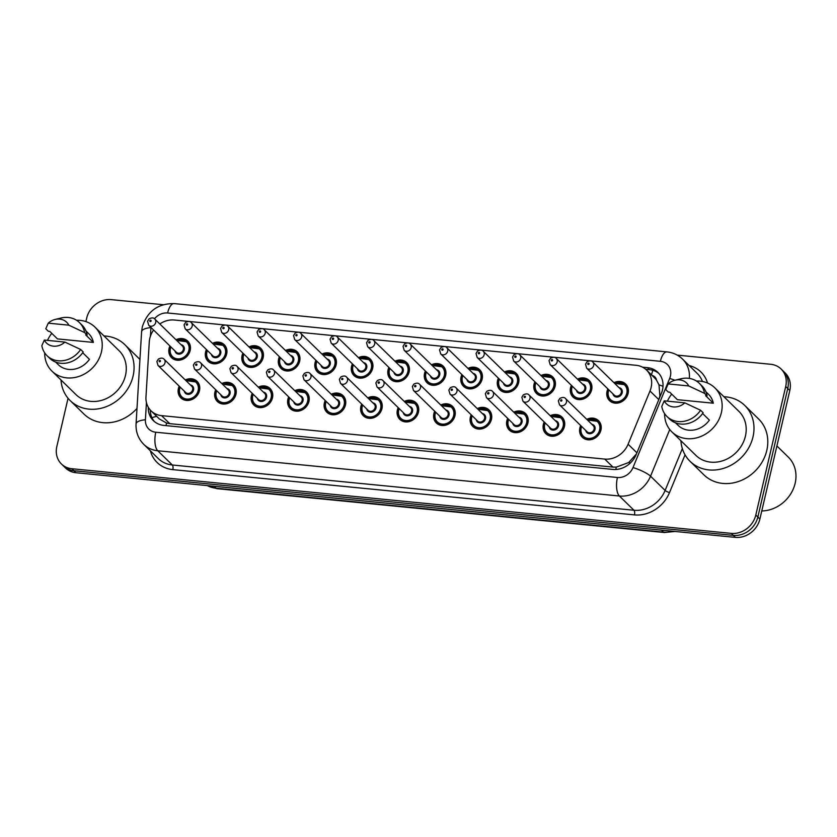 <?xml version="1.0" encoding="UTF-8"?>
<svg xmlns="http://www.w3.org/2000/svg" width="837" height="837" viewBox="0 0 837 837"><rect width="100%" height="100%" fill="white"/><g stroke="black" fill="none" stroke-linecap="round" stroke-linejoin="round"><path stroke-width="1.26" d="M550.265 415.748A11.582 10.075 134.3 0 1 562.004 417.098A11.582 10.075 134.3 0 1 564.452 426.42A11.582 10.075 134.3 0 1 556.553 435.46A11.582 10.075 134.3 0 1 545.808 433.671A11.582 10.075 134.3 0 1 543.37 424.349A11.582 10.075 134.3 0 1 544.196 421.963M513.772 412.17A11.582 10.075 134.3 0 1 525.51 413.52A11.582 10.075 134.3 0 1 527.948 422.842A11.582 10.075 134.3 0 1 520.049 431.882A11.582 10.075 134.3 0 1 509.314 430.092A11.582 10.075 134.3 0 1 506.866 420.77A11.582 10.075 134.3 0 1 507.693 418.385M477.268 408.592A11.582 10.075 134.3 0 1 489.007 409.942A11.582 10.075 134.3 0 1 491.455 419.264A11.582 10.075 134.3 0 1 483.556 428.303A11.582 10.075 134.3 0 1 472.821 426.514A11.582 10.075 134.3 0 1 470.373 417.192A11.582 10.075 134.3 0 1 471.2 414.807M440.775 405.014A11.582 10.075 134.3 0 1 452.514 406.363A11.582 10.075 134.3 0 1 454.962 415.686A11.582 10.075 134.3 0 1 447.063 424.725A11.582 10.075 134.3 0 1 436.318 422.936A11.582 10.075 134.3 0 1 433.88 413.614A11.582 10.075 134.3 0 1 434.706 411.229M404.281 401.436A11.582 10.075 134.3 0 1 416.02 402.785A11.582 10.075 134.3 0 1 418.458 412.107A11.582 10.075 134.3 0 1 410.559 421.147A11.582 10.075 134.3 0 1 399.824 419.358A11.582 10.075 134.3 0 1 397.376 410.036A11.582 10.075 134.3 0 1 398.203 407.65M367.778 397.857A11.582 10.075 134.3 0 1 379.517 399.207A11.582 10.075 134.3 0 1 381.965 408.529A11.582 10.075 134.3 0 1 374.066 417.569A11.582 10.075 134.3 0 1 363.331 415.78A11.582 10.075 134.3 0 1 360.883 406.458A11.582 10.075 134.3 0 1 361.71 404.072M331.285 394.279A11.582 10.075 134.3 0 1 343.024 395.629A11.582 10.075 134.3 0 1 345.472 404.951A11.582 10.075 134.3 0 1 337.573 413.991A11.582 10.075 134.3 0 1 326.828 412.202A11.582 10.075 134.3 0 1 324.39 402.879A11.582 10.075 134.3 0 1 325.216 400.494M294.791 390.712A11.582 10.075 134.3 0 1 306.53 392.051A11.582 10.075 134.3 0 1 308.968 401.373A11.582 10.075 134.3 0 1 301.069 410.412A11.582 10.075 134.3 0 1 290.334 408.623A11.582 10.075 134.3 0 1 287.886 399.301A11.582 10.075 134.3 0 1 288.713 396.916M258.288 387.133A11.582 10.075 134.3 0 1 270.027 388.473A11.582 10.075 134.3 0 1 272.475 397.795A11.582 10.075 134.3 0 1 264.576 406.834A11.582 10.075 134.3 0 1 253.841 405.045A11.582 10.075 134.3 0 1 251.393 395.723A11.582 10.075 134.3 0 1 252.219 393.338M221.795 383.555A11.582 10.075 134.3 0 1 233.533 384.894A11.582 10.075 134.3 0 1 235.971 394.217A11.582 10.075 134.3 0 1 228.082 403.256A11.582 10.075 134.3 0 1 217.338 401.467A11.582 10.075 134.3 0 1 214.9 392.155A11.582 10.075 134.3 0 1 215.726 389.76M185.301 379.977A11.582 10.075 134.3 0 1 197.04 381.316A11.582 10.075 134.3 0 1 199.478 390.638A11.582 10.075 134.3 0 1 191.579 399.678A11.582 10.075 134.3 0 1 180.844 397.889A11.582 10.075 134.3 0 1 178.396 388.577A11.582 10.075 134.3 0 1 179.223 386.192M586.758 419.327A11.582 10.075 134.3 0 1 598.497 420.676A11.582 10.075 134.3 0 1 600.945 429.998A11.582 10.075 134.3 0 1 593.046 439.038A11.582 10.075 134.3 0 1 582.311 437.249A11.582 10.075 134.3 0 1 579.863 427.927A11.582 10.075 134.3 0 1 580.69 425.541M577.457 379.119A11.582 10.075 134.3 0 1 589.196 380.469A11.582 10.075 134.3 0 1 591.633 389.791A11.582 10.075 134.3 0 1 583.745 398.83A11.582 10.075 134.3 0 1 573 397.041A11.582 10.075 134.3 0 1 570.562 387.719A11.582 10.075 134.3 0 1 571.378 385.334M540.964 375.541A11.582 10.075 134.3 0 1 552.692 376.891A11.582 10.075 134.3 0 1 555.14 386.213A11.582 10.075 134.3 0 1 547.241 395.252A11.582 10.075 134.3 0 1 536.507 393.463A11.582 10.075 134.3 0 1 534.058 384.141A11.582 10.075 134.3 0 1 534.885 381.756M504.46 371.963A11.582 10.075 134.3 0 1 516.199 373.312A11.582 10.075 134.3 0 1 518.647 382.635A11.582 10.075 134.3 0 1 510.748 391.674A11.582 10.075 134.3 0 1 500.003 389.885A11.582 10.075 134.3 0 1 497.565 380.563A11.582 10.075 134.3 0 1 498.392 378.178M467.967 368.385A11.582 10.075 134.3 0 1 479.706 369.734A11.582 10.075 134.3 0 1 482.143 379.056A11.582 10.075 134.3 0 1 474.244 388.096A11.582 10.075 134.3 0 1 463.51 386.307A11.582 10.075 134.3 0 1 461.061 376.985A11.582 10.075 134.3 0 1 461.888 374.599M431.463 364.806A11.582 10.075 134.3 0 1 443.202 366.156A11.582 10.075 134.3 0 1 445.65 375.478A11.582 10.075 134.3 0 1 437.751 384.518A11.582 10.075 134.3 0 1 427.016 382.729A11.582 10.075 134.3 0 1 424.568 373.407A11.582 10.075 134.3 0 1 425.395 371.021M394.97 361.228A11.582 10.075 134.3 0 1 406.709 362.578A11.582 10.075 134.3 0 1 409.157 371.9A11.582 10.075 134.3 0 1 401.258 380.94A11.582 10.075 134.3 0 1 390.513 379.151A11.582 10.075 134.3 0 1 388.075 369.828A11.582 10.075 134.3 0 1 388.902 367.443M358.477 357.65A11.582 10.075 134.3 0 1 370.216 359A11.582 10.075 134.3 0 1 372.653 368.322A11.582 10.075 134.3 0 1 364.754 377.361A11.582 10.075 134.3 0 1 354.02 375.572A11.582 10.075 134.3 0 1 351.571 366.25A11.582 10.075 134.3 0 1 352.398 363.865M321.973 354.072A11.582 10.075 134.3 0 1 333.712 355.422A11.582 10.075 134.3 0 1 336.16 364.744A11.582 10.075 134.3 0 1 328.261 373.783A11.582 10.075 134.3 0 1 317.526 371.994A11.582 10.075 134.3 0 1 315.078 362.672A11.582 10.075 134.3 0 1 315.905 360.287M285.48 350.494A11.582 10.075 134.3 0 1 297.219 351.843A11.582 10.075 134.3 0 1 299.667 361.165A11.582 10.075 134.3 0 1 291.768 370.205A11.582 10.075 134.3 0 1 281.023 368.416A11.582 10.075 134.3 0 1 278.585 359.094A11.582 10.075 134.3 0 1 279.412 356.708M248.987 346.916A11.582 10.075 134.3 0 1 260.725 348.265A11.582 10.075 134.3 0 1 263.163 357.587A11.582 10.075 134.3 0 1 255.264 366.627A11.582 10.075 134.3 0 1 244.53 364.838A11.582 10.075 134.3 0 1 242.081 355.516A11.582 10.075 134.3 0 1 242.908 353.13M212.483 343.337A11.582 10.075 134.3 0 1 224.222 344.687A11.582 10.075 134.3 0 1 226.67 354.009A11.582 10.075 134.3 0 1 218.771 363.049A11.582 10.075 134.3 0 1 208.036 361.26A11.582 10.075 134.3 0 1 205.588 351.938A11.582 10.075 134.3 0 1 206.415 349.552M175.99 339.759A11.582 10.075 134.3 0 1 187.729 341.109A11.582 10.075 134.3 0 1 190.177 350.431A11.582 10.075 134.3 0 1 182.278 359.471A11.582 10.075 134.3 0 1 171.533 357.681A11.582 10.075 134.3 0 1 169.095 348.359A11.582 10.075 134.3 0 1 169.921 345.974M613.95 382.697A11.582 10.075 134.3 0 1 625.689 384.047A11.582 10.075 134.3 0 1 628.137 393.369A11.582 10.075 134.3 0 1 620.238 402.409A11.582 10.075 134.3 0 1 609.493 400.62A11.582 10.075 134.3 0 1 607.055 391.297A11.582 10.075 134.3 0 1 607.882 388.912M658.813 399.636L659.891 396.1L659.001 384.874L656.49 380.092A7.24 6.298 -45.7 0 0 652.086 375.478M153.6 330.04A21.72 18.885 -45.7 0 0 149.279 341.925L145.973 396.958A21.72 18.885 -45.7 0 0 151.078 410.873A21.72 18.885 -45.7 0 0 161.541 415.633L604.743 459.084A21.72 18.885 -45.7 0 0 628.106 444.217L649.993 391.015A21.72 18.885 -45.7 0 0 651.113 387.521A21.72 18.885 -45.7 0 0 646.53 370.048A21.72 18.885 -45.7 0 0 636.068 365.288L174.284 320.016A21.72 18.885 -45.7 0 0 159.815 323.961M646.53 370.048L654.712 378.052A21.72 18.885 134.3 0 1 656.49 380.092M151.078 410.873L159.333 418.939L166.542 423.041L169.744 423.648L612.946 467.098L616.262 467.13L628.723 462.516L636.455 453.916M677.217 355.108L770.668 364.273A21.72 18.885 134.3 0 1 781.13 369.033A21.72 18.885 134.3 0 1 785.713 386.506L755.801 515.027A21.72 18.885 134.3 0 1 731.318 533.378L71.867 468.73L73.918 470.729A21.72 18.885 134.3 0 1 63.455 465.968A21.72 18.885 134.3 0 0 73.918 470.729L733.369 535.377L73.918 470.729L75.958 472.727A21.72 18.885 134.3 0 1 65.506 467.967L61.415 463.97A21.72 18.885 134.3 0 1 56.832 446.498L68.048 398.276M755.801 515.027L757.851 517.025A21.72 18.885 134.3 0 1 733.369 535.377A21.72 18.885 134.3 0 0 757.851 517.025L787.753 388.504L757.851 517.025L759.891 519.024A21.72 18.885 134.3 0 1 735.409 537.375L75.958 472.727M781.13 369.033L783.17 371.032A21.72 18.885 134.3 0 1 787.753 388.504A21.72 18.885 134.3 0 0 783.17 371.032L785.221 373.03A21.72 18.885 134.3 0 1 789.804 390.502L759.891 519.024M148.254 407.2A21.72 18.885 -45.7 0 0 153.38 420.645A21.72 18.885 -45.7 0 0 163.832 425.405L612.83 469.421A21.72 18.885 -45.7 0 0 636.193 454.564L661.366 393.38A21.72 18.885 -45.7 0 0 662.486 389.885A21.72 18.885 -45.7 0 0 657.903 372.413A21.72 18.885 -45.7 0 0 647.44 367.652L642.534 367.171M645.683 369.274L649.491 369.651A21.72 18.885 134.3 0 1 658.886 373.459M85.897 321.596L86.734 317.976A21.72 18.885 134.3 0 1 111.227 299.625L163.131 304.71M71.867 468.73A21.72 18.885 134.3 0 1 61.415 463.97M154.447 421.607A21.72 18.885 134.3 0 1 150.283 410.036M776.903 445.964L788.276 457.075A32.58 28.332 134.3 0 1 795.15 483.284A32.58 28.332 134.3 0 1 761.775 510.957M723.921 396.728A39.098 33.993 134.3 0 1 744.742 405.432A39.098 33.993 134.3 0 1 752.997 436.883A39.098 33.993 134.3 0 1 726.338 467.391A39.098 33.993 134.3 0 1 690.096 461.354A39.098 33.993 134.3 0 1 680.91 440.743M744.742 405.432L758.552 418.929A39.098 33.993 134.3 0 1 766.807 450.379A39.098 33.993 134.3 0 1 740.149 480.888A39.098 33.993 134.3 0 1 703.907 474.851L690.096 461.354M667.413 401.153A30.77 26.753 134.3 0 1 671.682 394.112M696.426 381.034A30.77 26.753 134.3 0 1 714.882 387.887A30.77 26.753 134.3 0 1 721.379 412.641A30.77 26.753 134.3 0 1 700.391 436.652A30.77 26.753 134.3 0 1 671.87 431.902A30.77 26.753 134.3 0 1 664.588 413.614M714.882 387.887L738.925 411.385A30.77 26.753 134.3 0 1 745.422 436.14A30.77 26.753 134.3 0 1 724.434 460.151A30.77 26.753 134.3 0 1 695.913 455.401L671.87 431.902M702.62 413.509L709.378 420.111A21.72 18.885 134.3 0 1 678.2 425.426L675.532 422.831M684.812 402.859A14.48 12.586 134.3 0 1 664.243 400.85L684.812 402.859L700.579 410.256A23.164 20.14 134.3 0 1 666.953 416.47A23.164 20.14 134.3 0 1 661.774 406.447L664.243 400.85M700.579 410.256L703.143 412.756A23.164 20.14 134.3 0 1 669.506 418.971L666.953 416.47M675.082 380.207L680.879 378.795A23.164 20.14 134.3 0 1 699.334 383.325A23.164 20.14 134.3 0 1 704.524 393.348L707.077 395.849L705.633 395.702L713.312 403.204L677.374 399.678L669.705 392.176L668.261 392.04L665.708 389.54L668.177 383.932A14.48 12.586 134.3 0 1 675.082 380.207A14.48 12.586 134.3 0 1 688.746 385.951L668.177 383.932M705.894 391.758L708.552 394.363A21.72 18.885 134.3 0 1 713.312 403.204M688.746 385.951L704.524 393.348M699.334 383.325L701.898 385.826A23.164 20.14 134.3 0 1 707.077 395.849M104.008 335.951A39.098 33.993 134.3 0 1 124.828 344.656A39.098 33.993 134.3 0 1 133.073 376.106A39.098 33.993 134.3 0 1 106.414 406.615A39.098 33.993 134.3 0 1 70.172 400.578A39.098 33.993 134.3 0 1 60.996 379.967M124.828 344.656L138.639 358.152A39.098 33.993 134.3 0 1 139.925 359.502M47.489 340.387A30.77 26.753 134.3 0 1 51.768 333.346M76.512 320.257A30.77 26.753 134.3 0 1 94.958 327.11A30.77 26.753 134.3 0 1 101.455 351.864A30.77 26.753 134.3 0 1 80.478 375.876A30.77 26.753 134.3 0 1 51.946 371.126A30.77 26.753 134.3 0 1 44.675 352.837M94.958 327.11L119 350.609A30.77 26.753 134.3 0 1 125.498 375.363A30.77 26.753 134.3 0 1 104.52 399.375A30.77 26.753 134.3 0 1 75.989 394.625L51.946 371.126M82.696 352.733L89.454 359.335A21.72 18.885 134.3 0 1 58.276 364.66L55.619 362.055M64.888 342.092A14.48 12.586 134.3 0 1 44.319 340.073L64.888 342.092L80.666 349.479A23.164 20.14 134.3 0 1 47.029 355.694A23.164 20.14 134.3 0 1 41.85 345.681L44.319 340.073M80.666 349.479L83.219 351.979A23.164 20.14 134.3 0 1 49.592 358.194L47.029 355.694M55.158 319.441L60.955 318.029A23.164 20.14 134.3 0 1 79.421 322.548A23.164 20.14 134.3 0 1 84.6 332.571L87.153 335.072L85.719 334.926L93.388 342.427L57.46 338.901L49.781 331.41L48.347 331.264L45.784 328.763L48.253 323.166A14.48 12.586 134.3 0 1 55.158 319.441A14.48 12.586 134.3 0 1 68.822 325.174L48.253 323.166M85.981 330.992L88.638 333.586A21.72 18.885 134.3 0 1 93.388 342.427M136.996 408.404A39.098 33.993 134.3 0 1 83.982 414.074L70.172 400.578M68.822 325.174L84.6 332.571M79.421 322.548L81.974 325.049A23.164 20.14 134.3 0 1 87.153 335.072M658.792 399.615L649.993 391.015M651.5 374.903A21.72 8.799 -84.4 0 1 652.891 370.31M615.833 469.484A21.72 8.799 -84.4 0 1 616.262 467.13M628.723 462.516A21.72 4.52 22.4 0 1 630.292 463.091M166.071 425.625A21.72 8.799 -84.4 0 1 166.542 423.041M659.001 384.874A21.72 4.52 22.4 0 1 663.009 386.307M151.968 417.747A21.72 7.575 3.4 0 1 156.718 416.387M636.915 452.827L628.106 444.217M612.946 467.098L604.743 459.084M169.744 423.648L161.541 415.633M661.46 530.124L663.459 532.081A7.24 2.929 95.6 0 0 664.327 532.52L216.982 488.662A7.24 2.929 -84.4 0 1 216.124 488.222L663.459 532.081A28.96 25.183 -45.7 0 0 673.084 531.265M207.294 485.606A28.96 25.183 -45.7 0 0 216.124 488.222L214.126 486.276M789.804 390.502L785.713 386.506M735.409 537.375L731.318 533.378M649.491 369.651L647.44 367.652M146.444 402.545L145.408 419.776A14.48 12.586 -45.7 0 0 155.776 432.227L617.424 477.488A14.48 12.586 -45.7 0 0 633.002 467.58L669.663 378.46A14.48 12.586 -45.7 0 0 670.406 376.127A14.48 12.586 -45.7 0 0 660.383 361.312L167.609 312.996A14.48 12.586 -45.7 0 0 154.5 318.792M660.383 361.312A14.48 5.869 95.6 0 1 666.911 351.896C672.99 352.534 678.221 354.94 682.584 359.125A28.96 25.183 134.3 0 1 689.343 378.397M150.942 327.434A14.48 12.586 -45.7 0 0 150.932 327.602L150.419 336.202M666.911 351.896L174.127 303.59C157.921 303.486 147.302 311.27 142.29 326.953L141.599 331.734A14.48 5.053 3.4 0 1 150.932 327.602M689.165 365.549A32.58 28.332 134.3 0 1 707.537 383.022M702.442 381.484A28.96 25.183 -45.7 0 0 697.169 373.375L682.584 359.125M685.053 454.826L669.506 492.595A32.58 28.332 134.3 0 1 634.467 514.891L172.82 469.63A32.58 28.332 134.3 0 1 150.378 450.84M669.746 429.517L650.548 476.19L665.122 490.44L682.343 448.58M633.002 467.58A14.48 3.013 22.4 0 1 650.548 476.19A28.96 25.183 134.3 0 1 619.39 496.006L633.965 510.256A28.96 25.183 -45.7 0 0 665.122 490.44A3.62 0.753 -157.6 0 0 669.506 492.595M617.424 477.488A14.48 5.869 95.6 0 0 619.39 496.006L157.743 450.756L172.328 464.995L633.965 510.256A3.62 1.465 -84.4 0 1 634.467 514.891M155.776 432.227A14.48 5.869 95.6 0 0 157.743 450.756A28.96 25.183 134.3 0 1 143.807 444.405L158.381 458.655A28.96 25.183 -45.7 0 0 172.328 464.995A3.62 1.465 -84.4 0 1 172.82 469.63M141.599 331.734L136.065 423.909A14.48 5.053 3.4 0 1 145.408 419.776M174.127 303.59A14.48 5.869 95.6 0 0 167.609 312.996M669.663 378.46A14.48 3.013 22.4 0 1 674.894 380.26M614.693 383.43A10.86 9.448 134.3 0 1 625.438 384.811A10.86 9.448 134.3 0 1 627.729 393.547A10.86 9.448 134.3 0 1 620.332 402.022A10.86 9.448 134.3 0 1 610.257 400.348A10.86 9.448 134.3 0 1 607.965 391.611M608.865 389.875A10.138 8.809 -45.7 0 0 608.373 391.423A10.138 8.809 -45.7 0 0 615.394 401.802A10.138 8.809 -45.7 0 0 626.819 393.233A10.138 8.809 -45.7 0 0 614.933 383.66M619.003 387.636A5.064 4.405 134.3 0 1 622.205 392.783A5.064 4.405 134.3 0 1 617.476 397.052A5.064 4.405 134.3 0 1 612.935 393.85M586.674 368.196L614.306 395.19A4.342 3.777 -45.7 0 0 618.334 395.859A4.342 3.777 -45.7 0 0 621.295 392.469A4.342 3.777 -45.7 0 0 620.374 388.975L592.753 361.982A4.342 3.777 134.3 0 1 593.663 365.476A4.342 3.777 134.3 0 1 590.702 368.866A4.342 3.777 134.3 0 1 586.674 368.196L585.534 364.2L587.051 361.783C589.771 360.485 591.675 360.548 592.753 361.982M587.773 363.771A0.722 0.628 -45.7 0 0 589.091 363.896A0.722 0.628 -45.7 0 0 587.773 363.771M608.007 391.444A10.86 9.448 134.3 0 1 608.625 389.634M587.511 420.059A10.86 9.448 134.3 0 1 598.256 421.45A10.86 9.448 134.3 0 1 600.547 430.187A10.86 9.448 134.3 0 1 593.14 438.661A10.86 9.448 134.3 0 1 583.075 436.977A10.86 9.448 134.3 0 1 580.784 428.241A10.86 9.448 134.3 0 1 581.433 426.274M581.673 426.504A10.138 8.809 -45.7 0 0 581.181 428.063A10.138 8.809 -45.7 0 0 588.202 438.431A10.138 8.809 -45.7 0 0 599.627 429.862A10.138 8.809 -45.7 0 0 587.741 420.289M591.822 424.265A5.064 4.405 134.3 0 1 595.013 429.412A5.064 4.405 134.3 0 1 590.294 433.692A5.064 4.405 134.3 0 1 585.743 430.48M587.114 431.819A4.342 3.777 -45.7 0 0 591.142 432.488A4.342 3.777 -45.7 0 0 594.103 429.099A4.342 3.777 -45.7 0 0 593.182 425.604L565.561 398.611A4.342 3.777 134.3 0 1 566.482 402.105A4.342 3.777 134.3 0 1 563.521 405.495A4.342 3.777 134.3 0 1 559.493 404.826L587.114 431.819M561.909 400.536A0.722 0.628 -45.7 0 0 560.591 400.4A0.722 0.628 -45.7 0 0 561.909 400.536M578.2 379.852A10.86 9.448 134.3 0 1 588.945 381.233A10.86 9.448 134.3 0 1 591.236 389.969A10.86 9.448 134.3 0 1 583.828 398.443A10.86 9.448 134.3 0 1 573.763 396.769A10.86 9.448 134.3 0 1 571.472 388.033A10.86 9.448 134.3 0 1 572.131 386.056M572.362 386.296A10.138 8.809 -45.7 0 0 571.87 387.845A10.138 8.809 -45.7 0 0 578.89 398.224A10.138 8.809 -45.7 0 0 590.326 389.655A10.138 8.809 -45.7 0 0 578.44 380.082M582.51 384.057A5.064 4.405 134.3 0 1 585.712 389.205A5.064 4.405 134.3 0 1 580.983 393.474A5.064 4.405 134.3 0 1 576.442 390.272M550.181 364.618L577.802 391.611A4.342 3.777 -45.7 0 0 581.83 392.281A4.342 3.777 -45.7 0 0 584.791 388.891A4.342 3.777 -45.7 0 0 583.881 385.397L556.249 358.403A4.342 3.777 134.3 0 1 557.17 361.898A4.342 3.777 134.3 0 1 554.209 365.288A4.342 3.777 134.3 0 1 550.181 364.618L549.03 360.621L550.547 358.205C553.278 356.907 555.172 356.97 556.249 358.403M551.28 360.192A0.722 0.628 -45.7 0 0 552.598 360.328A0.722 0.628 -45.7 0 0 551.28 360.192M541.706 376.273A10.86 9.448 134.3 0 1 552.451 377.654A10.86 9.448 134.3 0 1 554.743 386.391A10.86 9.448 134.3 0 1 547.335 394.865A10.86 9.448 134.3 0 1 537.27 393.191A10.86 9.448 134.3 0 1 534.979 384.455A10.86 9.448 134.3 0 1 535.628 382.488M535.868 382.718A10.138 8.809 -45.7 0 0 535.377 384.267A10.138 8.809 -45.7 0 0 542.397 394.645A10.138 8.809 -45.7 0 0 553.822 386.077A10.138 8.809 -45.7 0 0 541.937 376.504M546.017 380.479A5.064 4.405 134.3 0 1 549.208 385.627A5.064 4.405 134.3 0 1 544.489 389.896A5.064 4.405 134.3 0 1 539.938 386.694M513.688 361.04L541.309 388.033A4.342 3.777 -45.7 0 0 545.337 388.703A4.342 3.777 -45.7 0 0 548.298 385.313A4.342 3.777 -45.7 0 0 547.377 381.818L519.756 354.825A4.342 3.777 134.3 0 1 520.677 358.32A4.342 3.777 134.3 0 1 517.716 361.71A4.342 3.777 134.3 0 1 513.688 361.04L512.537 357.043L514.054 354.626C516.774 353.329 518.678 353.392 519.756 354.825M514.786 356.614A0.722 0.628 -45.7 0 0 516.105 356.75A0.722 0.628 -45.7 0 0 514.786 356.614M505.203 372.695A10.86 9.448 134.3 0 1 515.948 374.076A10.86 9.448 134.3 0 1 518.239 382.812A10.86 9.448 134.3 0 1 510.832 391.287A10.86 9.448 134.3 0 1 500.767 389.613A10.86 9.448 134.3 0 1 498.475 380.877A10.86 9.448 134.3 0 1 499.134 378.91M499.375 379.14A10.138 8.809 -45.7 0 0 498.883 380.689A10.138 8.809 -45.7 0 0 505.904 391.067A10.138 8.809 -45.7 0 0 517.329 382.499A10.138 8.809 -45.7 0 0 505.443 372.925M509.513 376.901A5.064 4.405 134.3 0 1 512.715 382.049A5.064 4.405 134.3 0 1 507.986 386.317A5.064 4.405 134.3 0 1 503.445 383.116M477.184 357.462L504.816 384.455A4.342 3.777 -45.7 0 0 508.844 385.125A4.342 3.777 -45.7 0 0 511.805 381.735A4.342 3.777 -45.7 0 0 510.884 378.24L483.263 351.247A4.342 3.777 134.3 0 1 484.173 354.742A4.342 3.777 134.3 0 1 481.212 358.131A4.342 3.777 134.3 0 1 477.184 357.462L476.044 353.465L477.55 351.048C480.281 349.751 482.185 349.814 483.263 351.247M478.283 353.036A0.722 0.628 -45.7 0 0 479.601 353.172A0.722 0.628 -45.7 0 0 478.283 353.036M468.71 369.117A10.86 9.448 134.3 0 1 479.455 370.498A10.86 9.448 134.3 0 1 481.746 379.234A10.86 9.448 134.3 0 1 474.338 387.709A10.86 9.448 134.3 0 1 464.273 386.035A10.86 9.448 134.3 0 1 461.982 377.299A10.86 9.448 134.3 0 1 462.641 375.332M462.871 375.562A10.138 8.809 -45.7 0 0 462.38 377.11A10.138 8.809 -45.7 0 0 469.4 387.489A10.138 8.809 -45.7 0 0 480.825 378.92A10.138 8.809 -45.7 0 0 468.95 369.347M473.02 373.323A5.064 4.405 134.3 0 1 476.222 378.47A5.064 4.405 134.3 0 1 471.493 382.739A5.064 4.405 134.3 0 1 466.952 379.538M440.691 353.884L468.312 380.877A4.342 3.777 -45.7 0 0 472.34 381.546A4.342 3.777 -45.7 0 0 475.301 378.157A4.342 3.777 -45.7 0 0 474.391 374.662L446.759 347.669A4.342 3.777 134.3 0 1 447.68 351.163A4.342 3.777 134.3 0 1 444.719 354.553A4.342 3.777 134.3 0 1 440.691 353.884L439.54 349.887L441.057 347.47C443.788 346.173 445.682 346.236 446.759 347.669M441.79 349.458A0.722 0.628 -45.7 0 0 443.108 349.594A0.722 0.628 -45.7 0 0 441.79 349.458M551.008 416.481A10.86 9.448 134.3 0 1 561.753 417.872A10.86 9.448 134.3 0 1 564.044 426.608A10.86 9.448 134.3 0 1 556.636 435.083A10.86 9.448 134.3 0 1 546.571 433.399A10.86 9.448 134.3 0 1 544.28 424.662A10.86 9.448 134.3 0 1 544.939 422.695M545.18 422.926A10.138 8.809 -45.7 0 0 544.688 424.485A10.138 8.809 -45.7 0 0 551.709 434.853A10.138 8.809 -45.7 0 0 563.134 426.284A10.138 8.809 -45.7 0 0 551.248 416.711M555.318 420.687A5.064 4.405 134.3 0 1 558.52 425.834A5.064 4.405 134.3 0 1 553.791 430.113A5.064 4.405 134.3 0 1 549.25 426.901M550.62 428.241A4.342 3.777 -45.7 0 0 554.638 428.91A4.342 3.777 -45.7 0 0 557.609 425.52A4.342 3.777 -45.7 0 0 556.689 422.026L529.068 395.033A4.342 3.777 134.3 0 1 529.978 398.527A4.342 3.777 134.3 0 1 527.017 401.917A4.342 3.777 134.3 0 1 522.989 401.247L550.62 428.241M525.406 396.958A0.722 0.628 -45.7 0 0 524.088 396.822A0.722 0.628 -45.7 0 0 525.406 396.958M514.514 412.903A10.86 9.448 134.3 0 1 525.259 414.294A10.86 9.448 134.3 0 1 527.551 423.03A10.86 9.448 134.3 0 1 520.143 431.505A10.86 9.448 134.3 0 1 510.078 429.82A10.86 9.448 134.3 0 1 507.787 421.084A10.86 9.448 134.3 0 1 508.436 419.117M508.676 419.347A10.138 8.809 -45.7 0 0 508.185 420.906A10.138 8.809 -45.7 0 0 515.205 431.275A10.138 8.809 -45.7 0 0 526.63 422.716A10.138 8.809 -45.7 0 0 514.755 413.133M518.825 417.119A5.064 4.405 134.3 0 1 522.026 422.256A5.064 4.405 134.3 0 1 517.297 426.535A5.064 4.405 134.3 0 1 512.757 423.323M514.117 424.662A4.342 3.777 -45.7 0 0 518.145 425.332A4.342 3.777 -45.7 0 0 521.106 421.942A4.342 3.777 -45.7 0 0 520.195 418.448L492.564 391.454A4.342 3.777 134.3 0 1 493.485 394.949A4.342 3.777 134.3 0 1 490.524 398.339A4.342 3.777 134.3 0 1 486.496 397.669L514.117 424.662M488.913 393.38A0.722 0.628 -45.7 0 0 487.594 393.244A0.722 0.628 -45.7 0 0 488.913 393.38M478.021 409.324A10.86 9.448 134.3 0 1 488.756 410.716A10.86 9.448 134.3 0 1 491.047 419.452A10.86 9.448 134.3 0 1 483.65 427.927A10.86 9.448 134.3 0 1 473.575 426.242A10.86 9.448 134.3 0 1 471.283 417.506A10.86 9.448 134.3 0 1 471.942 415.539M472.183 415.769A10.138 8.809 -45.7 0 0 471.691 417.328A10.138 8.809 -45.7 0 0 478.712 427.697A10.138 8.809 -45.7 0 0 490.137 419.138A10.138 8.809 -45.7 0 0 478.251 409.555M482.332 413.541A5.064 4.405 134.3 0 1 485.523 418.678A5.064 4.405 134.3 0 1 480.804 422.957A5.064 4.405 134.3 0 1 476.253 419.745M477.624 421.084A4.342 3.777 -45.7 0 0 481.652 421.754A4.342 3.777 -45.7 0 0 484.613 418.364A4.342 3.777 -45.7 0 0 483.692 414.87L456.071 387.876A4.342 3.777 134.3 0 1 456.992 391.371A4.342 3.777 134.3 0 1 454.031 394.761A4.342 3.777 134.3 0 1 450.003 394.091L477.624 421.084M452.419 389.801A0.722 0.628 -45.7 0 0 451.101 389.676A0.722 0.628 -45.7 0 0 452.419 389.801M432.216 365.539A10.86 9.448 134.3 0 1 442.951 366.92A10.86 9.448 134.3 0 1 445.242 375.656A10.86 9.448 134.3 0 1 437.845 384.131A10.86 9.448 134.3 0 1 427.78 382.457A10.86 9.448 134.3 0 1 425.478 373.72M426.378 371.984A10.138 8.809 -45.7 0 0 425.887 373.532A10.138 8.809 -45.7 0 0 432.907 383.911A10.138 8.809 -45.7 0 0 444.332 375.342A10.138 8.809 -45.7 0 0 432.447 365.769M436.527 369.745A5.064 4.405 134.3 0 1 439.718 374.892A5.064 4.405 134.3 0 1 434.999 379.161A5.064 4.405 134.3 0 1 430.448 375.959M404.198 350.305L431.819 377.299A4.342 3.777 -45.7 0 0 435.847 377.968A4.342 3.777 -45.7 0 0 438.808 374.578A4.342 3.777 -45.7 0 0 437.887 371.084L410.266 344.091A4.342 3.777 134.3 0 1 411.187 347.585A4.342 3.777 134.3 0 1 408.226 350.975A4.342 3.777 134.3 0 1 404.198 350.305L403.047 346.309L404.564 343.892C407.284 342.595 409.188 342.657 410.266 344.091M405.296 345.88A0.722 0.628 -45.7 0 0 406.615 346.016A0.722 0.628 -45.7 0 0 405.296 345.88M425.52 373.553A10.86 9.448 134.3 0 1 426.138 371.754M395.713 361.961A10.86 9.448 134.3 0 1 406.458 363.342A10.86 9.448 134.3 0 1 408.749 372.078A10.86 9.448 134.3 0 1 401.341 380.553A10.86 9.448 134.3 0 1 391.277 378.879A10.86 9.448 134.3 0 1 388.985 370.142A10.86 9.448 134.3 0 1 389.644 368.175M389.885 368.406A10.138 8.809 -45.7 0 0 389.393 369.954A10.138 8.809 -45.7 0 0 396.414 380.333A10.138 8.809 -45.7 0 0 407.839 371.764A10.138 8.809 -45.7 0 0 395.953 362.191M400.023 366.167A5.064 4.405 134.3 0 1 403.225 371.314A5.064 4.405 134.3 0 1 398.496 375.593A5.064 4.405 134.3 0 1 393.955 372.381M367.694 346.727L395.326 373.72A4.342 3.777 -45.7 0 0 399.343 374.39A4.342 3.777 -45.7 0 0 402.315 371A4.342 3.777 -45.7 0 0 401.394 367.506L373.773 340.513A4.342 3.777 134.3 0 1 374.683 344.007A4.342 3.777 134.3 0 1 371.722 347.397A4.342 3.777 134.3 0 1 367.694 346.727L366.554 342.731L368.06 340.314C370.791 339.016 372.695 339.079 373.773 340.513M368.793 342.302A0.722 0.628 -45.7 0 0 370.111 342.438A0.722 0.628 -45.7 0 0 368.793 342.302M359.219 358.382A10.86 9.448 134.3 0 1 369.964 359.764A10.86 9.448 134.3 0 1 372.256 368.5A10.86 9.448 134.3 0 1 364.848 376.974A10.86 9.448 134.3 0 1 354.783 375.3A10.86 9.448 134.3 0 1 352.492 366.564A10.86 9.448 134.3 0 1 353.141 364.597M353.381 364.827A10.138 8.809 -45.7 0 0 352.89 366.376A10.138 8.809 -45.7 0 0 359.91 376.755A10.138 8.809 -45.7 0 0 371.335 368.186A10.138 8.809 -45.7 0 0 359.46 358.613M363.53 362.588A5.064 4.405 134.3 0 1 366.732 367.736A5.064 4.405 134.3 0 1 362.002 372.015A5.064 4.405 134.3 0 1 357.451 368.803M331.201 343.149L358.822 370.142A4.342 3.777 -45.7 0 0 362.85 370.812A4.342 3.777 -45.7 0 0 365.811 367.422A4.342 3.777 -45.7 0 0 364.901 363.928L337.269 336.934A4.342 3.777 134.3 0 1 338.19 340.429A4.342 3.777 134.3 0 1 335.229 343.819A4.342 3.777 134.3 0 1 331.201 343.149L330.05 339.152L331.567 336.736C334.287 335.438 336.192 335.501 337.269 336.934M332.299 338.723A0.722 0.628 -45.7 0 0 333.618 338.859A0.722 0.628 -45.7 0 0 332.299 338.723M441.517 405.746A10.86 9.448 134.3 0 1 452.262 407.138A10.86 9.448 134.3 0 1 454.554 415.874A10.86 9.448 134.3 0 1 447.146 424.349A10.86 9.448 134.3 0 1 437.081 422.664A10.86 9.448 134.3 0 1 434.79 413.928A10.86 9.448 134.3 0 1 435.449 411.961M435.69 412.191A10.138 8.809 -45.7 0 0 435.198 413.75A10.138 8.809 -45.7 0 0 442.218 424.118A10.138 8.809 -45.7 0 0 453.644 415.56A10.138 8.809 -45.7 0 0 441.758 405.976M445.828 409.963A5.064 4.405 134.3 0 1 449.03 415.1A5.064 4.405 134.3 0 1 444.301 419.379A5.064 4.405 134.3 0 1 439.76 416.167M441.13 417.506A4.342 3.777 -45.7 0 0 445.148 418.176A4.342 3.777 -45.7 0 0 448.119 414.786A4.342 3.777 -45.7 0 0 447.199 411.291L419.578 384.298A4.342 3.777 134.3 0 1 420.488 387.793A4.342 3.777 134.3 0 1 417.527 391.182A4.342 3.777 134.3 0 1 413.499 390.513L441.13 417.506M415.916 386.223A0.722 0.628 -45.7 0 0 414.597 386.098A0.722 0.628 -45.7 0 0 415.916 386.223M405.024 402.168A10.86 9.448 134.3 0 1 415.769 403.56A10.86 9.448 134.3 0 1 418.061 412.296A10.86 9.448 134.3 0 1 410.653 420.77A10.86 9.448 134.3 0 1 400.588 419.086A10.86 9.448 134.3 0 1 398.297 410.35A10.86 9.448 134.3 0 1 398.946 408.383M399.186 408.613A10.138 8.809 -45.7 0 0 398.694 410.172A10.138 8.809 -45.7 0 0 405.715 420.54A10.138 8.809 -45.7 0 0 417.14 411.982A10.138 8.809 -45.7 0 0 405.265 402.398M409.335 406.384A5.064 4.405 134.3 0 1 412.536 411.522A5.064 4.405 134.3 0 1 407.807 415.801A5.064 4.405 134.3 0 1 403.256 412.589M404.627 413.928A4.342 3.777 -45.7 0 0 408.655 414.597A4.342 3.777 -45.7 0 0 411.616 411.208A4.342 3.777 -45.7 0 0 410.705 407.713L383.074 380.72A4.342 3.777 134.3 0 1 383.995 384.214A4.342 3.777 134.3 0 1 381.034 387.604A4.342 3.777 134.3 0 1 377.006 386.935L404.627 413.928M379.423 382.645A0.722 0.628 -45.7 0 0 378.104 382.519A0.722 0.628 -45.7 0 0 379.423 382.645M368.521 398.59A10.86 9.448 134.3 0 1 379.266 399.981A10.86 9.448 134.3 0 1 381.557 408.718A10.86 9.448 134.3 0 1 374.16 417.192A10.86 9.448 134.3 0 1 364.085 415.508A10.86 9.448 134.3 0 1 361.793 406.772A10.86 9.448 134.3 0 1 362.452 404.805M362.693 405.035A10.138 8.809 -45.7 0 0 362.201 406.594A10.138 8.809 -45.7 0 0 369.222 416.962A10.138 8.809 -45.7 0 0 380.647 408.404A10.138 8.809 -45.7 0 0 368.761 398.82M372.831 402.806A5.064 4.405 134.3 0 1 376.033 407.943A5.064 4.405 134.3 0 1 371.304 412.222A5.064 4.405 134.3 0 1 366.763 409.021M368.134 410.35A4.342 3.777 -45.7 0 0 372.162 411.019A4.342 3.777 -45.7 0 0 375.122 407.629A4.342 3.777 -45.7 0 0 374.202 404.135L346.581 377.142A4.342 3.777 134.3 0 1 347.501 380.636A4.342 3.777 134.3 0 1 344.53 384.026A4.342 3.777 134.3 0 1 340.513 383.356L368.134 410.35M342.919 379.067A0.722 0.628 -45.7 0 0 341.611 378.941A0.722 0.628 -45.7 0 0 342.919 379.067M322.716 354.804A10.86 9.448 134.3 0 1 333.461 356.185A10.86 9.448 134.3 0 1 335.752 364.922A10.86 9.448 134.3 0 1 328.355 373.396A10.86 9.448 134.3 0 1 318.28 371.722A10.86 9.448 134.3 0 1 315.988 362.986A10.86 9.448 134.3 0 1 316.648 361.019M316.888 361.249A10.138 8.809 -45.7 0 0 316.396 362.808A10.138 8.809 -45.7 0 0 323.417 373.176A10.138 8.809 -45.7 0 0 334.842 364.608A10.138 8.809 -45.7 0 0 322.956 355.034M327.026 359.01A5.064 4.405 134.3 0 1 330.228 364.158A5.064 4.405 134.3 0 1 325.499 368.437A5.064 4.405 134.3 0 1 320.958 365.225M294.708 339.571L322.329 366.564A4.342 3.777 -45.7 0 0 326.357 367.234A4.342 3.777 -45.7 0 0 329.318 363.844A4.342 3.777 -45.7 0 0 328.397 360.349L300.776 333.356A4.342 3.777 134.3 0 1 301.697 336.851A4.342 3.777 134.3 0 1 298.725 340.24A4.342 3.777 134.3 0 1 294.708 339.571L293.557 335.574L295.074 333.157C297.794 331.86 299.698 331.923 300.776 333.356M295.806 335.145A0.722 0.628 -45.7 0 0 297.114 335.281A0.722 0.628 -45.7 0 0 295.806 335.145M286.223 351.226A10.86 9.448 134.3 0 1 296.968 352.607A10.86 9.448 134.3 0 1 299.259 361.343A10.86 9.448 134.3 0 1 291.851 369.828A10.86 9.448 134.3 0 1 281.787 368.144A10.86 9.448 134.3 0 1 279.495 359.408A10.86 9.448 134.3 0 1 280.154 357.441M280.395 357.671A10.138 8.809 -45.7 0 0 279.903 359.23A10.138 8.809 -45.7 0 0 286.913 369.598A10.138 8.809 -45.7 0 0 298.349 361.029A10.138 8.809 -45.7 0 0 286.463 351.456M290.533 355.432A5.064 4.405 134.3 0 1 293.735 360.58A5.064 4.405 134.3 0 1 289.006 364.859A5.064 4.405 134.3 0 1 284.465 361.647M258.204 335.993L285.825 362.986A4.342 3.777 -45.7 0 0 289.853 363.656A4.342 3.777 -45.7 0 0 292.814 360.266A4.342 3.777 -45.7 0 0 291.904 356.771L264.283 329.778A4.342 3.777 134.3 0 1 265.193 333.272A4.342 3.777 134.3 0 1 262.232 336.662A4.342 3.777 134.3 0 1 258.204 335.993L257.053 331.996L258.57 329.579C261.301 328.282 263.205 328.345 264.283 329.778M259.303 331.567A0.722 0.628 -45.7 0 0 260.621 331.703A0.722 0.628 -45.7 0 0 259.303 331.567M249.729 347.648A10.86 9.448 134.3 0 1 260.474 349.029A10.86 9.448 134.3 0 1 262.766 357.765A10.86 9.448 134.3 0 1 255.358 366.25A10.86 9.448 134.3 0 1 245.293 364.566A10.86 9.448 134.3 0 1 243.002 355.83M243.891 354.093A10.138 8.809 -45.7 0 0 243.4 355.652A10.138 8.809 -45.7 0 0 250.42 366.02A10.138 8.809 -45.7 0 0 261.845 357.451A10.138 8.809 -45.7 0 0 249.97 347.878M254.04 351.854A5.064 4.405 134.3 0 1 257.241 357.001A5.064 4.405 134.3 0 1 252.512 361.281A5.064 4.405 134.3 0 1 247.961 358.069M221.711 332.415L249.332 359.408A4.342 3.777 -45.7 0 0 253.36 360.077A4.342 3.777 -45.7 0 0 256.321 356.688A4.342 3.777 -45.7 0 0 255.411 353.193L227.779 326.2A4.342 3.777 134.3 0 1 228.7 329.694A4.342 3.777 134.3 0 1 225.739 333.084A4.342 3.777 134.3 0 1 221.711 332.415L220.56 328.418L222.077 326.001C224.797 324.704 226.701 324.766 227.779 326.2M222.809 327.989A0.722 0.628 -45.7 0 0 224.128 328.125A0.722 0.628 -45.7 0 0 222.809 327.989M243.044 355.662A10.86 9.448 134.3 0 1 243.651 353.863M213.226 344.07A10.86 9.448 134.3 0 1 223.971 345.451A10.86 9.448 134.3 0 1 226.262 354.187A10.86 9.448 134.3 0 1 218.865 362.672A10.86 9.448 134.3 0 1 208.79 360.988A10.86 9.448 134.3 0 1 206.498 352.251A10.86 9.448 134.3 0 1 207.157 350.284M207.398 350.515A10.138 8.809 -45.7 0 0 206.906 352.074A10.138 8.809 -45.7 0 0 213.927 362.442A10.138 8.809 -45.7 0 0 225.352 353.873A10.138 8.809 -45.7 0 0 213.466 344.3M217.536 348.276A5.064 4.405 134.3 0 1 220.738 353.423A5.064 4.405 134.3 0 1 216.009 357.702A5.064 4.405 134.3 0 1 211.468 354.49M185.207 328.836L212.839 355.83A4.342 3.777 -45.7 0 0 216.867 356.499A4.342 3.777 -45.7 0 0 219.828 353.109A4.342 3.777 -45.7 0 0 218.907 349.615L191.286 322.622A4.342 3.777 134.3 0 1 192.196 326.116A4.342 3.777 134.3 0 1 189.235 329.506A4.342 3.777 134.3 0 1 185.207 328.836L184.067 324.84L185.584 322.423C188.304 321.126 190.208 321.188 191.286 322.622M186.306 324.411A0.722 0.628 -45.7 0 0 187.624 324.547A0.722 0.628 -45.7 0 0 186.306 324.411M176.733 340.492A10.86 9.448 134.3 0 1 187.478 341.883A10.86 9.448 134.3 0 1 189.769 350.619A10.86 9.448 134.3 0 1 182.361 359.094A10.86 9.448 134.3 0 1 172.296 357.409A10.86 9.448 134.3 0 1 170.005 348.673M170.905 346.936A10.138 8.809 -45.7 0 0 170.413 348.495A10.138 8.809 -45.7 0 0 177.423 358.864A10.138 8.809 -45.7 0 0 188.859 350.295A10.138 8.809 -45.7 0 0 176.973 340.722M181.043 344.698A5.064 4.405 134.3 0 1 184.245 349.845A5.064 4.405 134.3 0 1 179.516 354.124A5.064 4.405 134.3 0 1 174.975 350.912M148.714 325.258L176.335 352.251A4.342 3.777 -45.7 0 0 180.363 352.921A4.342 3.777 -45.7 0 0 183.324 349.531A4.342 3.777 -45.7 0 0 182.414 346.037L154.793 319.043A4.342 3.777 134.3 0 1 155.703 322.538A4.342 3.777 134.3 0 1 152.742 325.928A4.342 3.777 134.3 0 1 148.714 325.258L147.563 321.262L149.08 318.845C151.811 317.547 153.705 317.61 154.793 319.043M149.813 320.833A0.722 0.628 -45.7 0 0 151.131 320.969A0.722 0.628 -45.7 0 0 149.813 320.833M170.047 348.506A10.86 9.448 134.3 0 1 170.664 346.706M332.027 395.012A10.86 9.448 134.3 0 1 342.772 396.403A10.86 9.448 134.3 0 1 345.064 405.139A10.86 9.448 134.3 0 1 337.656 413.614A10.86 9.448 134.3 0 1 327.591 411.94A10.86 9.448 134.3 0 1 325.3 403.204A10.86 9.448 134.3 0 1 325.959 401.226M326.2 401.457A10.138 8.809 -45.7 0 0 325.708 403.015A10.138 8.809 -45.7 0 0 332.718 413.384A10.138 8.809 -45.7 0 0 344.153 404.826A10.138 8.809 -45.7 0 0 332.268 395.242M336.338 399.228A5.064 4.405 134.3 0 1 339.54 404.365A5.064 4.405 134.3 0 1 334.81 408.644A5.064 4.405 134.3 0 1 330.27 405.443M331.63 406.772A4.342 3.777 -45.7 0 0 335.658 407.441A4.342 3.777 -45.7 0 0 338.619 404.051A4.342 3.777 -45.7 0 0 337.709 400.557L310.088 373.564A4.342 3.777 134.3 0 1 310.998 377.058A4.342 3.777 134.3 0 1 308.037 380.448A4.342 3.777 134.3 0 1 304.009 379.778L331.63 406.772M306.426 375.489A0.722 0.628 -45.7 0 0 305.107 375.363A0.722 0.628 -45.7 0 0 306.426 375.489M295.534 391.434A10.86 9.448 134.3 0 1 306.279 392.825A10.86 9.448 134.3 0 1 308.571 401.561A10.86 9.448 134.3 0 1 301.163 410.036A10.86 9.448 134.3 0 1 291.098 408.362A10.86 9.448 134.3 0 1 288.807 399.626A10.86 9.448 134.3 0 1 289.456 397.648M289.696 397.878A10.138 8.809 -45.7 0 0 289.204 399.437A10.138 8.809 -45.7 0 0 296.225 409.806A10.138 8.809 -45.7 0 0 307.65 401.247A10.138 8.809 -45.7 0 0 295.775 391.664M299.845 395.65A5.064 4.405 134.3 0 1 303.036 400.787A5.064 4.405 134.3 0 1 298.317 405.066A5.064 4.405 134.3 0 1 293.766 401.865M295.137 403.193A4.342 3.777 -45.7 0 0 299.165 403.863A4.342 3.777 -45.7 0 0 302.126 400.473A4.342 3.777 -45.7 0 0 301.205 396.979L273.584 369.985A4.342 3.777 134.3 0 1 274.505 373.48A4.342 3.777 134.3 0 1 271.544 376.87A4.342 3.777 134.3 0 1 267.516 376.2L295.137 403.193M269.932 371.91A0.722 0.628 -45.7 0 0 268.614 371.785A0.722 0.628 -45.7 0 0 269.932 371.91M259.031 387.855A10.86 9.448 134.3 0 1 269.776 389.247A10.86 9.448 134.3 0 1 272.067 397.983A10.86 9.448 134.3 0 1 264.67 406.458A10.86 9.448 134.3 0 1 254.594 404.784A10.86 9.448 134.3 0 1 252.303 396.047A10.86 9.448 134.3 0 1 252.962 394.07M253.203 394.3A10.138 8.809 -45.7 0 0 252.711 395.859A10.138 8.809 -45.7 0 0 259.732 406.227A10.138 8.809 -45.7 0 0 271.157 397.669A10.138 8.809 -45.7 0 0 259.271 388.086M263.341 392.072A5.064 4.405 134.3 0 1 266.543 397.209A5.064 4.405 134.3 0 1 261.814 401.488A5.064 4.405 134.3 0 1 257.273 398.286M258.643 399.615A4.342 3.777 -45.7 0 0 262.672 400.285A4.342 3.777 -45.7 0 0 265.632 396.895A4.342 3.777 -45.7 0 0 264.712 393.4L237.091 366.407A4.342 3.777 134.3 0 1 238.001 369.902A4.342 3.777 134.3 0 1 235.04 373.292A4.342 3.777 134.3 0 1 231.012 372.622L258.643 399.615M233.429 368.332A0.722 0.628 -45.7 0 0 232.111 368.207A0.722 0.628 -45.7 0 0 233.429 368.332M222.537 384.277A10.86 9.448 134.3 0 1 233.282 385.669A10.86 9.448 134.3 0 1 235.574 394.405A10.86 9.448 134.3 0 1 228.166 402.879A10.86 9.448 134.3 0 1 218.101 401.205A10.86 9.448 134.3 0 1 215.81 392.469A10.86 9.448 134.3 0 1 216.469 390.492M216.699 390.722A10.138 8.809 -45.7 0 0 216.208 392.281A10.138 8.809 -45.7 0 0 223.228 402.649A10.138 8.809 -45.7 0 0 234.663 394.091A10.138 8.809 -45.7 0 0 222.778 384.507M226.848 388.494A5.064 4.405 134.3 0 1 230.049 393.631A5.064 4.405 134.3 0 1 225.32 397.91A5.064 4.405 134.3 0 1 220.78 394.708M222.14 396.037A4.342 3.777 -45.7 0 0 226.168 396.707A4.342 3.777 -45.7 0 0 229.129 393.317A4.342 3.777 -45.7 0 0 228.219 389.822L200.587 362.829A4.342 3.777 134.3 0 1 201.508 366.324A4.342 3.777 134.3 0 1 198.547 369.713A4.342 3.777 134.3 0 1 194.519 369.044L222.14 396.037M196.936 364.754A0.722 0.628 -45.7 0 0 195.617 364.629A0.722 0.628 -45.7 0 0 196.936 364.754M179.348 388.713A10.86 9.448 134.3 0 1 179.965 386.914M186.044 380.699A10.86 9.448 134.3 0 1 196.789 382.09A10.86 9.448 134.3 0 1 199.08 390.827A10.86 9.448 134.3 0 1 191.673 399.301A10.86 9.448 134.3 0 1 181.608 397.627A10.86 9.448 134.3 0 1 179.317 388.891M180.206 387.144A10.138 8.809 -45.7 0 0 179.714 388.703A10.138 8.809 -45.7 0 0 186.735 399.071A10.138 8.809 -45.7 0 0 198.16 390.513A10.138 8.809 -45.7 0 0 186.285 380.929M190.355 384.915A5.064 4.405 134.3 0 1 193.546 390.063A5.064 4.405 134.3 0 1 188.827 394.332A5.064 4.405 134.3 0 1 184.276 391.13M185.647 392.459A4.342 3.777 -45.7 0 0 189.675 393.128A4.342 3.777 -45.7 0 0 192.636 389.739A4.342 3.777 -45.7 0 0 191.715 386.244L164.094 359.251A4.342 3.777 134.3 0 1 165.015 362.745A4.342 3.777 134.3 0 1 162.054 366.135A4.342 3.777 134.3 0 1 158.026 365.466L185.647 392.459M160.442 361.176A0.722 0.628 -45.7 0 0 159.124 361.05A0.722 0.628 -45.7 0 0 160.442 361.176M216.982 488.662L207.126 485.586M674.999 531.453L664.327 532.52M136.065 423.909C135.699 431.934 138.272 438.776 143.807 444.405M612.506 402.545L610.257 400.348C607.997 398.077 607.223 395.127 607.924 391.517L608.562 389.582M614.63 383.367L625.438 384.811L627.687 387.008M600.506 423.648L598.256 421.45L587.448 419.996M581.37 426.211L580.732 428.146C580.031 431.766 580.815 434.706 583.075 436.977L585.325 439.184M565.561 398.611C564.483 397.177 562.579 397.115 559.859 398.412L558.342 400.829L559.493 404.826M576.013 398.967L573.763 396.769C571.504 394.499 570.719 391.549 571.42 387.939L572.069 386.003M578.137 379.789L588.945 381.233L591.194 383.44M539.52 395.388L537.27 393.191C535.01 390.921 534.226 387.981 534.927 384.361L535.565 382.425M541.644 376.211L552.451 377.654L554.701 379.862M503.016 391.81L500.767 389.613C498.507 387.343 497.733 384.403 498.433 380.783L499.072 378.847M505.14 372.632L515.948 374.076L518.197 376.284M466.523 388.232L464.273 386.035C462.014 383.764 461.229 380.825 461.93 377.205L462.579 375.269M468.647 369.054L479.455 370.498L481.704 372.706M564.002 420.069L561.753 417.872L550.945 416.418M544.877 422.633L544.238 424.568C543.537 428.188 544.312 431.128 546.571 433.399L548.821 435.606M529.068 395.033C527.99 393.599 526.086 393.536 523.355 394.834L521.849 397.251L522.989 401.247M527.509 416.491L525.259 414.294L514.452 412.84M508.383 419.055L507.735 420.99C507.034 424.61 507.818 427.55 510.078 429.82L512.328 432.028M492.564 391.454C491.486 390.021 489.593 389.958 486.862 391.256L485.345 393.683L486.496 397.669M491.016 412.913L488.756 410.716L477.958 409.262M471.88 415.476L471.241 417.412C470.54 421.032 471.325 423.972 473.575 426.242L475.834 428.45M456.071 387.876C454.993 386.443 453.089 386.38 450.369 387.677L448.852 390.105L450.003 394.091M430.03 384.654L427.78 382.457C425.52 380.186 424.736 377.246 425.437 373.626L426.075 371.691M432.154 365.476L442.951 366.92L445.211 369.127M393.526 381.076L391.277 378.879C389.017 376.608 388.242 373.668 388.943 370.048L389.582 368.113M395.65 361.898L406.458 363.342L408.707 365.549M357.033 377.497L354.783 375.3C352.523 373.03 351.739 370.09 352.44 366.47L353.078 364.534M359.157 358.32L369.964 359.764L372.214 361.971M454.512 409.335L452.262 407.138L441.455 405.683M435.386 411.898L434.748 413.834C434.047 417.454 434.821 420.394 437.081 422.664L439.331 424.872M419.578 384.298C418.5 382.865 416.596 382.802 413.865 384.099L412.348 386.527L413.499 390.513M418.019 405.757L415.769 403.56L404.962 402.105M398.883 408.32L398.245 410.256C397.544 413.876 398.328 416.816 400.588 419.086L402.838 421.293M383.074 380.72C381.996 379.287 380.092 379.224 377.372 380.521L375.855 382.948L377.006 386.935M381.526 402.178L379.266 399.981L368.458 398.527M362.39 404.742L361.751 406.677C361.05 410.297 361.825 413.237 364.085 415.508L366.344 417.715M346.581 377.142C345.503 375.719 343.599 375.646 340.879 376.943L339.362 379.37L340.513 383.356M320.54 373.919L318.28 371.722C316.02 369.452 315.246 366.512 315.947 362.892L316.585 360.956M322.663 354.742L333.461 356.185L335.721 358.393M284.036 370.352L281.787 368.144C279.527 365.874 278.752 362.934 279.453 359.314L280.092 357.378M286.16 351.163L296.968 352.607L299.217 354.815M247.543 366.773L245.293 364.566C243.033 362.295 242.249 359.355 242.95 355.735L243.588 353.8M249.667 347.585L260.474 349.029L262.724 351.237M211.05 363.195L208.79 360.988C206.53 358.717 205.756 355.777 206.457 352.157L207.095 350.222M213.163 344.007L223.971 345.451L226.22 347.658M174.546 359.617L172.296 357.409C170.037 355.139 169.262 352.199 169.963 348.579L170.602 346.644M176.67 340.429L187.478 341.883L189.727 344.08M345.022 398.6L342.772 396.403L331.965 394.949M325.896 401.164L325.258 403.099C324.557 406.719 325.331 409.659 327.591 411.94L329.841 414.137M310.088 373.564C309.01 372.141 307.106 372.067 304.375 373.365L302.858 375.792L304.009 379.778M308.529 395.022L306.279 392.825L295.471 391.371M289.393 397.585L288.755 399.521C288.054 403.141 288.838 406.081 291.098 408.362L293.348 410.559M273.584 369.985C272.506 368.562 270.602 368.489 267.882 369.787L266.365 372.214L267.516 376.2M272.025 391.444L269.776 389.247L258.968 387.793M252.9 394.007L252.261 395.943C251.56 399.563 252.335 402.503 254.594 404.784L256.844 406.981M237.091 366.407C236.013 364.984 234.109 364.911 231.389 366.208L229.872 368.636L231.012 372.622M235.532 387.866L233.282 385.669L222.475 384.214M216.406 390.429L215.768 392.365C215.067 395.985 215.841 398.925 218.101 401.205L220.351 403.403M200.587 362.829C199.509 361.406 197.616 361.333 194.885 362.63L193.368 365.058L194.519 369.044M199.039 384.288L196.789 382.09L185.981 380.636M179.903 386.851L179.264 388.786C178.563 392.407 179.348 395.357 181.608 397.627L183.858 399.824M164.094 359.251C163.016 357.828 161.112 357.755 158.392 359.052L156.875 361.479L158.026 365.466"/></g></svg>
